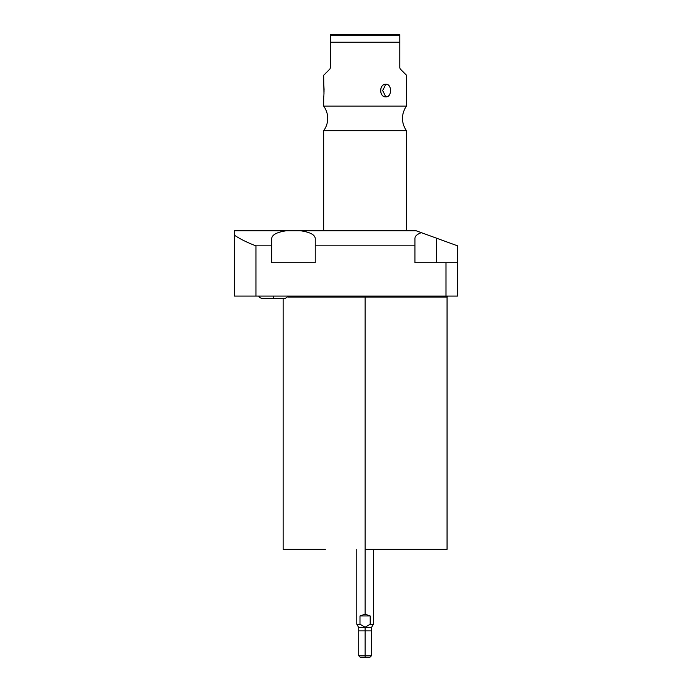 <?xml version="1.0" encoding="UTF-8"?>
<svg xmlns="http://www.w3.org/2000/svg" width="692" height="692" viewBox="0 0 692 692"><rect width="100%" height="100%" fill="white"/><g stroke="black" fill="none" stroke-linecap="round" stroke-linejoin="round"><path stroke-width="1.04" d="M325.318 549.353L283.14 549.353L283.14 298.46M286.384 230.765L234.406 230.765L234.406 235.193C240.254 239.103 247.433 242.65 255.945 245.842L271.74 245.842L271.74 262.718L315.232 262.718L315.232 238.247L315.232 245.842L414.958 245.842L414.958 262.718L457.594 262.718L457.594 296.072L446.003 296.072L446.003 262.718L457.594 262.718L457.594 245.842L436.704 238.247L436.704 262.718L436.704 238.247L457.594 245.842L457.594 296.072L234.406 296.072L234.406 235.193C240.254 239.103 247.433 242.65 255.945 245.842L255.945 296.072L234.406 296.072L234.406 230.765L416.151 230.765L421.324 232.65C417.181 234.207 415.053 236.076 414.958 238.247L414.958 245.842L315.232 245.842L315.232 262.718L271.74 262.718L271.74 245.842L255.945 245.842L255.945 296.072L446.003 296.072L446.003 262.718L414.958 262.718L414.958 238.247C415.053 236.076 417.181 234.207 421.324 232.65L416.151 230.765L286.384 230.765C277.155 232.131 272.276 234.623 271.74 238.247L271.74 245.842L271.74 238.247C272.276 234.623 277.155 232.131 286.384 230.765C277.155 232.131 272.276 234.623 271.74 238.247M448.044 296.072L447.049 297.067L365.099 297.067L365.099 296.072L365.099 297.067L287.907 297.067L365.099 297.067L365.099 549.353L365.099 297.067L447.049 297.067L447.049 549.353L365.099 549.353L365.099 614.202L359.996 615.958L359.996 624.236L365.099 627.272L365.099 657.4C371.146 657.4 371.146 657.4 365.099 657.4C359.044 657.4 359.044 657.4 365.099 657.4L360.385 657.4L358.733 655.739L365.099 655.739L358.733 655.739L358.733 627.566L365.099 627.566L358.733 627.566L356.804 624.236L359.996 624.236L356.804 624.236L356.804 549.353M436.704 238.247L421.324 232.65L436.704 238.247M315.232 238.247C314.696 234.623 309.817 232.131 300.587 230.765C309.817 232.131 314.696 234.623 315.232 238.247M323.692 96.569L323.657 106.118A20.691 20.691 0 0 1 323.657 130.701L323.657 230.765L323.657 130.701L406.533 130.701L406.533 230.765L406.533 130.701A20.691 20.691 0 0 1 406.533 106.118L323.657 106.118A20.691 20.691 0 0 1 323.657 130.701L406.533 130.701A20.691 20.691 0 0 1 406.533 106.118L323.657 106.118L323.657 96.863C324.098 97.486 324.107 83.663 323.657 84.26L323.657 75.272L329.885 69.044L330.421 67.755L330.421 42.229L399.768 42.229L399.768 67.755L400.305 69.044L406.533 75.272L406.533 106.118L406.533 75.272L400.305 69.044L399.768 67.755L399.768 34.6L330.421 34.6L330.421 67.755L329.885 69.044L330.421 67.755L329.885 69.044L323.657 75.272L323.96 93.827M385.816 84.26C379.078 83.697 379.052 97.408 385.816 96.863C392.105 97.425 392.13 83.715 385.816 84.26C378.957 84.121 378.957 97.001 385.816 96.863L382.667 90.566L385.816 84.26L382.667 90.566L385.816 96.863C392.208 97.001 392.208 84.121 385.816 84.26M399.768 67.755L400.305 69.044L399.768 67.755M399.768 35.69L330.421 35.69L330.421 34.6L399.768 34.6L399.768 42.229L330.421 42.229L330.421 35.69L399.768 35.69M323.795 85.419L323.865 86.093M323.925 86.855L323.977 87.503M324.029 88.533L324.064 89.726M324.072 90.713L324.072 91.292M324.02 92.78L323.977 93.593M373.386 549.353L373.386 624.236L371.457 627.566L371.457 655.739L369.805 657.4L365.099 657.4L365.099 655.739L371.457 655.739L365.099 655.739L365.099 627.566L371.457 627.566L365.099 627.272L370.194 624.236L373.386 624.236L370.194 624.236L370.194 615.958L365.099 614.202L365.099 549.353M365.099 627.272L359.996 624.236L359.996 615.958L370.194 615.958L370.194 624.236L365.099 627.272M359.996 615.958L365.099 614.202L370.194 615.958L359.996 615.958M285.329 298.46L273.53 298.46L273.53 296.072L273.53 298.46L285.329 298.46L288.339 296.072M273.53 298.46L261.732 298.46L273.53 298.46M371.457 630.879L358.733 630.879M370.133 657.071L360.056 657.071M258.721 296.072L259.379 297.37L261.732 298.46L259.31 297.292L258.721 296.072"/></g></svg>
